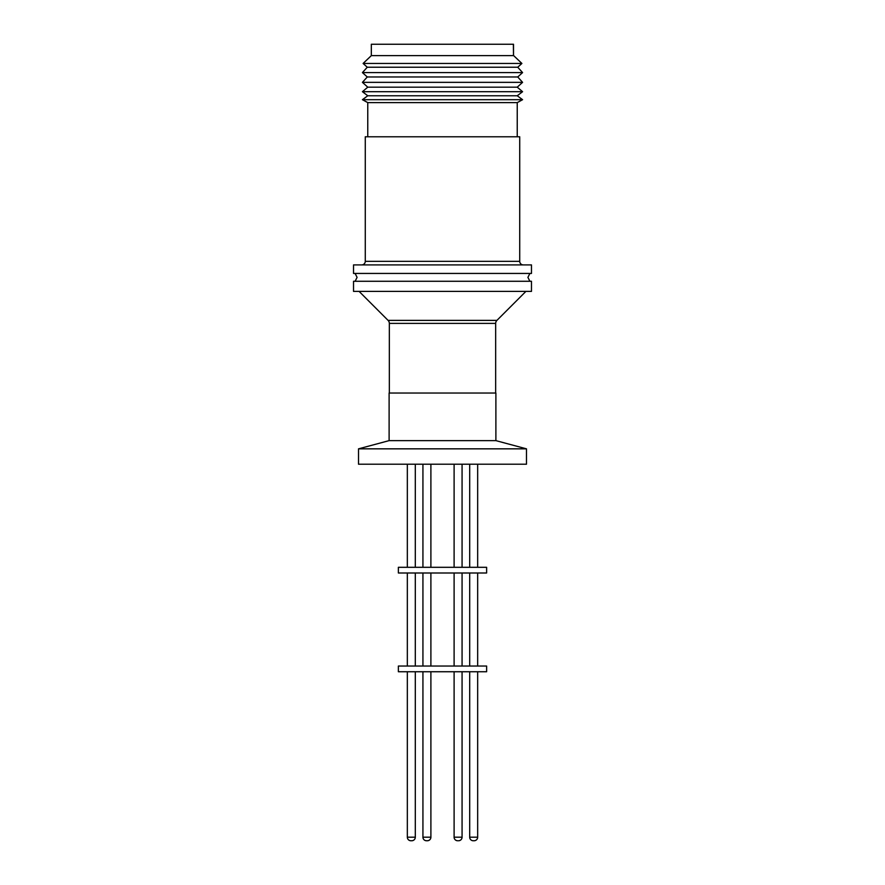 <?xml version="1.0" encoding="UTF-8"?>
<svg xmlns="http://www.w3.org/2000/svg" width="885" height="885" viewBox="0 0 885 885"><rect width="100%" height="100%" fill="white"/><g stroke="black" fill="none" stroke-linecap="round" stroke-linejoin="round"><path stroke-width="1.33" d="M513.377 54.936L513.676 55.633L371.324 55.633L371.324 44.25L513.51 44.25L513.51 54.97M513.499 55.058L513.377 44.25M371.324 55.633L363.104 63.454L521.896 63.454L513.676 55.633M363.104 63.454L367.275 67.227L517.725 67.227L521.896 63.454M367.275 67.227L362.419 72.592L522.581 72.592L517.725 67.227M362.419 72.592L367.275 76.973L517.725 76.973L522.581 72.592M367.275 76.973L362.419 82.349L522.581 82.349L517.725 76.973M362.419 82.349L367.762 87.172L517.238 87.172L522.581 82.349M367.762 87.172L362.419 91.697L522.581 91.697L517.238 87.172M362.419 91.697L367.762 95.768L517.238 95.768L522.581 91.697M367.762 95.768L362.419 99.684L522.581 99.684L517.238 95.768M362.419 99.684L367.762 102.616L517.238 102.616L522.581 99.684M367.762 102.616L367.762 136.788M517.238 102.616L517.238 136.788M361.711 264.903A3.562 3.562 0 0 0 365.273 261.352L365.273 136.788L519.727 136.788L519.727 261.352A3.562 3.562 0 0 0 523.289 264.903M353.524 264.903L531.476 264.903L531.476 273.443L353.524 273.443L353.524 264.903M353.524 281.275L531.476 281.275L531.476 291.386L353.524 291.386L353.524 281.275M359.089 291.386L388.072 320.381L496.927 320.381L525.911 291.386M388.072 320.381A4.27 4.27 0 0 1 389.334 323.39L389.334 393.028M496.927 320.381A4.27 4.27 0 0 0 495.666 323.39L389.334 323.39M495.666 393.028L495.666 323.39M495.888 440.63L495.888 393.028L389.112 393.028L389.112 440.63L495.888 440.63L526.486 448.839L526.486 464.205L358.513 464.205L358.513 448.839L526.486 448.839M389.112 440.63L358.513 448.839M430.895 567.307L430.895 464.205M422.93 567.307L422.93 464.205L422.93 567.307M477.668 567.307L477.668 464.205M469.692 567.307L469.692 464.205M454.105 567.307L454.105 464.205L454.105 567.307M462.07 567.307L462.07 464.205M415.308 567.307L415.308 464.205M407.332 567.307L407.332 464.205M398.372 572.993L486.628 572.993L486.628 567.307L398.372 567.307L398.372 572.993M422.93 666.04L422.93 572.993L422.93 666.04M477.668 666.04L477.668 572.993M469.692 666.04L469.692 572.993M430.895 666.04L430.895 572.993M462.07 666.04L462.07 572.993M454.105 666.04L454.105 572.993L454.105 666.04M415.308 666.04L415.308 572.993M407.332 666.04L407.332 572.993M398.372 671.737L486.628 671.737L486.628 666.04L398.372 666.04L398.372 671.737M427.123 840.75L426.481 840.75A3.562 3.562 0 0 1 422.93 837.188L422.93 671.737L422.93 837.188A3.562 3.562 0 0 0 426.481 840.75L426.703 840.75M469.692 671.737L469.692 837.188L477.668 837.188L477.668 671.737M422.93 837.188L430.895 837.188L430.895 671.737M454.105 837.188A3.562 3.562 0 0 0 457.667 840.75A3.562 3.562 0 0 1 454.105 837.188L454.105 671.737L454.105 837.188L462.07 837.188L462.07 671.737M407.332 671.737L407.332 837.188L415.308 837.188L415.308 671.737M430.895 837.188A3.562 3.562 0 0 1 427.344 840.75L427.333 840.75A3.562 3.562 0 0 0 430.895 837.188M469.692 837.188A3.562 3.562 0 0 0 473.254 840.75L474.106 840.75L473.254 840.75M477.668 837.188A3.562 3.562 0 0 1 474.106 840.75M462.07 837.188A3.562 3.562 0 0 1 458.519 840.75A3.562 3.562 0 0 0 462.07 837.188M407.332 837.188A3.562 3.562 0 0 0 410.894 840.75L411.746 840.75L410.894 840.75M415.308 837.188A3.562 3.562 0 0 1 411.746 840.75M365.273 261.352L519.727 261.352M529.894 281.275L527.914 277.359L529.894 273.443M355.106 281.275L357.086 277.359L355.106 273.443"/></g></svg>
